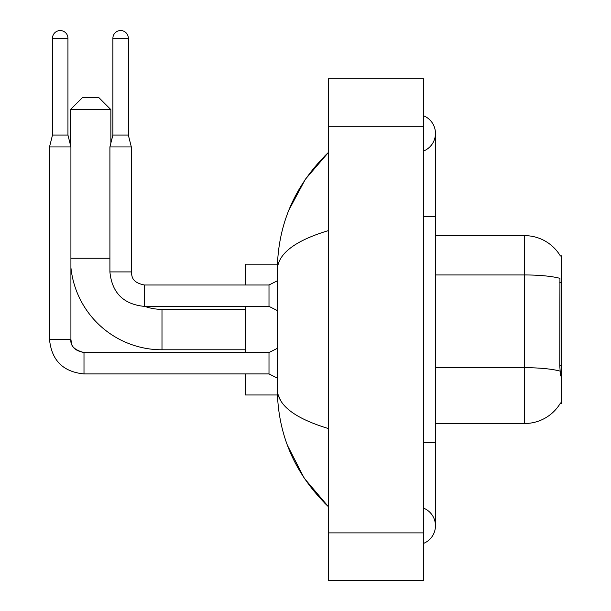 <?xml version="1.0" encoding="UTF-8"?>
<svg xmlns="http://www.w3.org/2000/svg" width="611" height="611" viewBox="0 0 611 611"><rect width="100%" height="100%" fill="white"/><g stroke="black" fill="none" stroke-linecap="round" stroke-linejoin="round"><path stroke-width="0.92" d="M560.318 403.291L560.524 402.939A41.617 41.617 0 0 1 524.628 423.507A41.617 41.617 0 0 0 560.318 403.291L561.486 403.291L561.486 255.864L560.402 256.009A41.617 41.617 0 0 0 524.628 235.647L435.452 235.647M560.524 375.948L559.76 365.615L559.936 278.349A41.617 7.225 180 0 0 524.628 274.95L524.628 235.647A41.617 41.617 0 0 1 560.402 256.009M560.058 371.121A41.617 7.225 180 0 0 524.628 367.685L524.628 423.507L435.452 423.507M245.217 349.79L161.991 349.79A91.551 91.551 0 0 1 70.914 267.557M161.991 349.79L161.991 309.365A51.125 51.125 0 0 1 144.815 306.394M82.332 97.729L98.974 97.729L110.866 109.613L70.441 109.613L82.332 97.729M110.866 143.142L110.866 109.613M70.441 145.051L70.441 109.613M245.217 306.394L245.217 352.524M245.217 373.924L245.217 394.973L277.425 394.973M277.425 264.181L245.217 264.181L245.217 284.993M67.943 135.062L52.485 135.062L52.485 38.279A7.729 7.729 0 0 1 60.214 30.55A7.729 7.729 0 0 1 67.943 38.279L67.943 135.062L70.914 146.953L70.914 339.449C70.196 345.788 74.557 350.149 83.997 352.524L83.997 352.547M277.318 378.087L269 373.924L269 352.524L277.318 348.362M269 373.924L83.997 373.924C63.078 371.855 51.584 360.368 49.514 339.449C51.584 360.368 63.078 371.855 83.997 373.924L83.997 352.524C70.876 349.92 71.64 343.596 70.914 339.449L49.537 339.449L49.514 146.953L70.914 146.953M128.341 135.062L112.89 135.062L112.89 38.279A7.729 7.729 0 0 1 120.611 30.55A7.729 7.729 0 0 1 128.341 38.279L128.341 135.062L131.319 146.953L131.319 271.91C132.037 276.065 131.273 282.381 144.395 284.993L144.395 306.371L269 306.394L269 284.993L277.318 280.831M131.319 271.91L109.911 271.91L109.911 146.953L131.319 146.953M423.568 543.393A19.025 19.025 0 0 0 423.568 508.123A19.025 19.025 0 0 1 423.568 543.393A19.025 19.025 0 0 0 435.452 525.758A19.025 19.025 0 0 1 423.568 543.393M423.568 115.762A19.025 19.025 0 0 1 423.568 151.032A19.025 19.025 0 0 0 423.568 115.762A19.025 19.025 0 0 1 435.452 133.397A19.025 19.025 0 0 0 423.568 115.762M328.451 230.591C294.815 240.726 277.776 253.832 277.318 269.886L277.318 389.268C277.7 405.269 294.746 418.367 328.451 428.563M328.451 580.45L423.568 580.45L423.568 78.704L328.451 78.704L328.451 580.45M277.318 269.886C277.829 224.168 294.869 185.011 328.451 152.422L305.37 179.237L288.896 210.031M287.46 445.404L304.232 478.222L328.451 506.733C294.869 474.136 277.829 434.986 277.318 389.268M280.892 400.915L278.165 394.973M561.486 282.389L559.76 282.389M561.486 365.615L559.76 365.615M435.452 367.685L524.628 367.685L524.628 274.95L435.452 274.95M70.914 258.239L109.911 258.239M52.485 38.279L67.943 38.279M112.89 38.279L128.341 38.279M423.568 442.532L435.452 442.532L435.452 133.397M423.568 216.622L435.452 216.622M328.451 532.891L423.568 532.891M328.451 126.263L423.568 126.263M245.217 309.365L161.991 309.365M269 352.524L83.997 352.524M52.485 135.062L49.514 146.953M269 306.394L277.318 310.556M109.911 271.91C111.981 292.829 123.475 304.324 144.395 306.394M269 284.993L144.395 284.993M112.89 135.062L109.911 146.953M435.452 442.532L435.452 525.758M328.451 152.422L324.311 156.416M328.451 506.733L324.311 502.738"/></g></svg>
